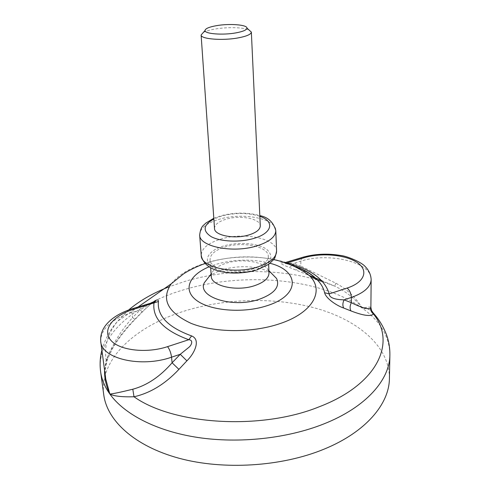 <?xml version="1.0" encoding="UTF-8"?>
<svg xmlns="http://www.w3.org/2000/svg" width="490" height="490" viewBox="0 0 490 490"><rect width="100%" height="100%" fill="white"/><g stroke="black" fill="none" stroke-linecap="round" stroke-linejoin="round"><path stroke-width="0.37" stroke-dasharray="2.45 1.84" d="M203.387 32.407C205.886 31.072 209.696 29.957 214.822 29.069C226.748 26.968 242.985 27.281 248.798 29.786M214.51 228.469C214.663 224.487 218.742 221.333 226.741 219.012C240.798 214.932 260.453 218.761 260.288 225.829M253.385 268.82C235.243 274.682 209.769 269.028 210.063 259.669C210.241 254.194 215.435 249.9 225.645 246.782C243.469 241.325 268.459 246.629 268.293 256.313C268.146 261.452 263.179 265.617 253.385 268.82M211.27 276.286L211.796 273.157C213.818 268.839 218.779 265.47 226.692 263.063C242.244 258.248 264.006 261.678 268.116 269.904L269.004 272.954M208.93 276.832C212.574 273.794 217.456 271.368 223.556 269.543C239.567 264.661 261.188 266.235 271.393 273.23M321.532 280.47L334.713 286.148C346.105 291.47 355.299 298.808 362.294 308.161C366.624 308.633 369.76 309.551 371.696 310.905M104.584 370.287L106.189 359.972C112.59 345.45 122.145 331.883 134.842 319.278L142.247 311.738L152.317 302.697M389.415 378.402C389.556 346.963 359.268 321.183 318.635 309.043C277.64 297.026 227.574 297.828 185.22 310.813C136.502 325.611 98.937 358.607 103.77 394.873M287.275 262.842L285.897 263.473L284.862 263.289C275.723 261.262 282.767 264.998 288.61 267.117L309.123 275.429M134.842 319.278L132.514 317.692C121.612 329.85 113.386 342.804 107.837 356.555C105.387 363.709 104.695 371.218 105.767 379.089M370.887 307.426C370.673 306.709 367.812 306.954 362.294 308.161C355.942 297.54 347.134 289.223 335.864 283.214L300.909 266.107C299.335 268.79 297.516 270.057 295.446 269.898M128.692 309.95L117.582 321.287C107.763 333.427 103.966 346.32 106.189 359.972L107.696 358.839L107.837 356.555M142.247 311.738L140.011 309.992L152.427 302.661M335.864 283.214L334.713 286.148L322.604 281.628M288.169 263.148L284.727 262.726L293.92 263.259L293.094 264.576M292.279 265.525L288.61 267.117M298.582 267.681L284.525 262.922L285.866 262.377M199.657 235.004C199.926 228.193 206.78 222.852 220.218 218.981C243.463 212.25 276.011 218.607 275.796 230.612M259.853 216.329C248.473 212.74 236.002 212.574 222.436 215.833L213.854 218.981M276.581 251.088C276.776 238.63 244.528 231.942 221.529 238.863C208.238 242.844 201.47 248.369 201.231 255.437M254.8 269.947C239.457 274.657 218.277 272.593 210.651 265.831C202.793 259.137 209.665 249.863 224.377 245.772C238.979 241.595 258.444 243.193 266.823 249.428C274.847 257.048 270.841 263.883 254.8 269.947M171.237 283.808C178.63 274.553 190.763 267.448 207.638 262.487C243.64 251.664 292.53 257.366 309.637 275.833M270.021 263.289C252.907 258.867 235.243 259.118 217.027 264.043L209.15 266.799M100.609 371.665C95.918 336.422 134.101 304.357 183.389 289.902C243.463 271.644 320.405 277.989 362.294 308.161C380.326 321.048 389.532 336.655 389.893 354.987M317.367 279.998C277.316 268.244 226.956 268.93 184.987 281.37L169.307 286.705M291.801 265.323L284.862 263.289M100.726 341.53C100.707 329.017 111.101 319.327 131.908 312.455L140.011 309.992L132.514 317.692L131.908 312.455L132.282 308.743M301.846 257.556L300.78 261.176L300.909 266.107L293.92 263.259L300.78 261.176C328.729 251.903 372.143 262.303 371.163 279.496M213.799 218.264L221.811 215.52C235.255 212.286 247.928 212.317 259.816 215.612M210.063 259.669L210.645 267.699M211.796 273.157L211.104 274.045M268.116 269.904L268.906 270.707M268.293 256.313L268.636 264.355M256.699 270.088L255.682 270.394M205.151 263.534L212.127 261.397C232.738 256.025 253.238 255.419 273.616 259.584M138.021 307.01L117.582 321.287C110.238 329.525 105.007 339.166 101.889 350.209M152.972 302.495C152.2 302.881 146.449 307.653 142.37 311.916L134.989 319.505C128.276 326.205 119.664 337.169 117.037 341.31L112.492 348.653L107.696 358.839C106.134 363.592 105.35 367.984 105.35 372.026L105.742 378.88"/><path stroke-width="0.73" d="M216.433 25.676C209.052 26.999 205.249 28.628 205.022 30.552C204.649 33.877 222.785 35.323 235.911 32.885C243.052 31.55 246.739 29.97 246.966 28.132C247.328 24.714 229.412 23.349 216.433 25.676M248.798 29.786L251.358 32.095C251.131 34.337 246.733 36.266 238.165 37.895C222.38 40.872 200.575 39.059 201.114 34.992L203.387 32.407M246.966 28.132L251.358 32.095L260.288 225.829C260.159 229.62 256.221 232.695 248.473 235.065C234.22 239.383 214.253 235.347 214.51 228.469L201.114 34.992L205.022 30.552M268.636 264.355L269.004 272.954C268.869 278.234 263.951 282.51 254.243 285.78C236.272 291.764 211.006 285.909 211.27 276.286L210.645 267.699M271.393 273.23L276.574 278.479C280.225 286.785 274.363 293.749 258.983 299.378C232.419 308.522 196.655 296.775 204.385 282.644L208.93 276.832M371.696 310.905L373.337 313.086L373.466 313.986C370.887 316.705 363.396 315.689 350.975 310.93L343.686 308.032C337.965 306.226 326.162 299.023 324.588 292.726L329.213 293.902L347.128 288.053C365.087 282.24 368.897 270.008 356.867 262.334C345.076 254.567 321.079 252.577 304.235 257.716L287.275 262.842M152.317 302.697C156.408 299.482 158.442 299.078 158.417 301.497L133.978 309.19C113.778 315.174 101.994 329.188 110.342 339.686C118.366 350.283 145.996 353.835 167.568 346.644L188.779 339.723C193.519 339.95 191.7 345.095 188.938 347.281L180.24 354.301L171.549 357.185C140.949 368.051 101.454 358.637 100.726 341.53L105.767 379.107L109.864 394.064C106.134 386.218 104.376 378.298 104.584 370.287M158.417 301.497C156.965 315.842 168.033 327.314 191.621 335.926C201.525 339.931 193.734 354.417 186.886 360.83L178.917 369.374C165.148 384.013 150.173 393.145 134.003 396.765C122.157 397.096 114.109 396.196 109.864 394.064C113.411 393.727 121.061 392.116 132.802 389.225C147.067 385.367 160.169 376.553 172.094 362.784L171.549 357.185C170.943 352.812 169.614 349.303 167.568 346.644M100.609 371.665L103.77 394.873C107.132 420.567 134.327 446.072 178.93 458.224C223.464 470.327 281.554 466.701 323.927 449.208C365.932 432.107 389.317 403.852 389.415 378.402L389.893 354.987C389.82 379.713 366.146 407.282 323.529 424.046C287.146 438.483 239.175 443.707 197.807 437.478C156.433 431.163 124.288 414.24 109.864 394.064C104.713 386.775 101.626 379.309 100.609 371.665C99.66 364.26 100.089 357.106 101.889 350.209M309.123 275.429L321.532 280.47M350.975 310.93C349.713 308.498 349.836 305.754 351.342 302.697C361.951 307.916 368.376 309.668 370.599 307.959L370.887 307.426L371.5 310.489L373.337 313.086C379.052 319.413 383.505 326.799 386.684 335.264C388.901 341.505 389.973 348.078 389.893 354.987M152.427 302.661L154.424 302.061L153.97 303.145C152.28 318.329 163.881 330.523 188.779 339.723L191.621 335.926M186.886 360.83L180.24 354.301L172.094 362.784L178.917 369.374M370.599 307.959C370.55 310.403 371.506 312.412 373.466 313.986C396.251 341.971 378.672 384.117 319.057 406.841C260.772 430.551 173.191 424.818 134.003 396.765L132.802 389.225M343.686 308.032C342.492 305.595 342.632 302.869 344.09 299.849C340.115 299.733 329.323 299.304 329.213 293.902C325.011 279.723 311.328 269.469 288.169 263.148M293.094 264.576L292.279 265.525M199.657 235.004L201.231 255.437C200.814 267.362 233.883 274.633 257.409 267.038C270.002 262.922 276.397 257.605 276.581 251.088L275.796 230.612C275.594 236.897 269.126 242.042 256.393 246.041C232.591 253.434 199.191 246.507 199.657 235.004C200.961 225.271 203.767 225.694 205.592 223.244L213.799 218.264M213.854 218.981C203.154 224.99 202.321 230.919 211.355 236.756C220.616 241.693 239.42 242.562 253.238 238.587C272.428 233.387 275.055 221.309 259.853 216.329M324.588 292.726C323.596 288.187 321.22 283.961 317.453 280.047L309.637 275.833C324.711 290.576 313.19 312.804 279.38 323.817C251.915 333.071 214.357 332.765 191.033 323.339C167.5 312.283 160.904 299.108 171.237 283.808L183.389 273.99C187.989 270.878 197.403 266.015 205.151 263.534M209.15 266.799C189.361 274.853 182.47 289.804 196.392 300.26C210.039 310.801 242.973 313.606 266.652 305.834C300.799 295.311 299.666 270.67 270.021 263.289M169.307 286.705C153.315 292.885 139.773 300.633 128.692 309.95M322.604 281.628L317.367 279.998M298.582 267.681C306.948 271.178 313.239 275.3 317.453 280.047C311.389 273.886 302.838 268.973 291.801 265.323M370.881 307.426L371.163 279.496C370.765 286.883 364.156 292.861 351.336 297.442L344.09 299.849L351.342 302.697L351.336 297.442C351.079 293.375 349.67 290.245 347.128 288.053M133.978 309.19L133.066 308.504L132.282 308.743M304.235 257.716L303.016 257.201L301.846 257.556M201.231 255.437C204.808 273.212 233.485 276.139 255.682 270.394M211.104 274.045L204.385 282.644M268.906 270.707L276.574 278.479M276.581 251.088C275.447 256.815 274.418 259.694 273.5 259.737L268.704 264.306L256.699 270.088M275.796 230.612C273.438 222.227 268.116 217.223 259.816 215.612M171.237 283.808L138.021 307.01M309.637 275.833C299.427 267.92 287.422 262.505 273.616 259.584M152.972 302.495L155.704 301.185L154.424 302.061L133.066 308.504C121.655 312.093 113.068 317.061 107.298 323.4C102.392 328.753 100.199 334.799 100.726 341.53M285.866 262.377L303.016 257.201C315.144 253.857 327.755 253.293 340.844 255.511C345.824 255.817 361.265 261.825 365.191 266.56C368.811 270.168 370.801 274.48 371.163 279.496"/></g></svg>
